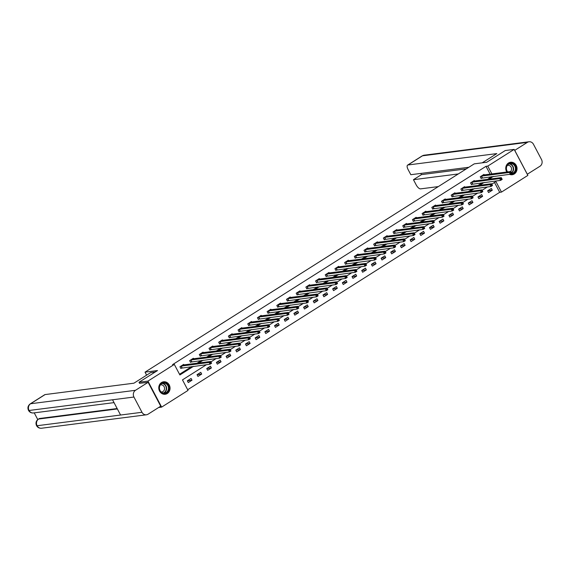 <?xml version="1.0" encoding="UTF-8"?>
<svg xmlns="http://www.w3.org/2000/svg" width="570" height="570" viewBox="0 0 570 570"><rect width="100%" height="100%" fill="white"/><g stroke="black" fill="none" stroke-linecap="round" stroke-linejoin="round"><path stroke-width="0.85" d="M161.517 382.541A6.291 5.629 -97.3 0 1 163.611 381.786A6.291 5.629 -97.3 0 1 169.725 386.097A6.291 5.629 -97.3 0 1 167.295 393.507A6.291 5.629 -97.3 0 1 165.207 394.262A6.291 5.629 -97.3 0 1 159.094 389.951A6.291 5.629 -97.3 0 1 161.517 382.541M506.823 172.019A6.291 5.629 -97.3 0 1 508.504 163.006A6.291 5.629 -97.3 0 1 510.592 162.251A6.291 5.629 -97.3 0 1 516.712 166.561A6.291 5.629 -97.3 0 1 514.283 173.964A6.291 5.629 -97.3 0 1 512.195 174.726A6.291 5.629 -97.3 0 1 509.495 174.335M139.614 383.403L139.009 382.256L157.512 370.55L145.029 372.153L474.254 163.854L486.744 162.251L505.248 150.544L514.161 149.397L527.87 175.396L501.479 192.09L495.921 181.552L491.796 184.16M187.672 389.738L499.698 192.318L501.479 192.09M206.49 364.679L182.471 379.876L188.029 390.414L161.638 407.108L147.929 381.116L174.32 364.415L179.878 374.953L193.487 366.346M158.674 407.493L161.638 407.108M145.029 372.153L146.618 375.16M499.698 192.318L494.496 182.457M491.368 188.456L487.642 190.815L488.568 192.567L492.295 190.216L491.368 188.456M481.678 194.584L477.952 196.942L478.878 198.702L482.605 196.344L481.678 194.584M471.996 200.711L468.269 203.07L469.195 204.83L472.922 202.471L471.996 200.711M462.306 206.846L458.579 209.197L459.505 210.957L463.232 208.599L462.306 206.846M452.616 212.973L448.896 215.332L449.823 217.085L453.542 214.726L452.616 212.973M442.933 219.101L439.206 221.459L440.133 223.212L443.859 220.854L442.933 219.101M433.243 225.228L429.516 227.587L430.443 229.34L434.169 226.988L433.243 225.228M423.56 231.356L419.834 233.714L420.76 235.474L424.486 233.116L423.56 231.356M413.87 237.483L410.144 239.842L411.07 241.602L414.796 239.243L413.87 237.483M404.187 243.618L400.461 245.969L401.387 247.729L405.113 245.371L404.187 243.618M394.497 249.745L390.771 252.104L391.697 253.857L395.423 251.498L394.497 249.745M384.814 255.873L381.088 258.231L382.014 259.984L385.74 257.633L384.814 255.873M375.124 262.001L371.398 264.359L372.324 266.119L376.05 263.76L375.124 262.001M365.441 268.128L361.715 270.486L362.641 272.246L366.368 269.888L365.441 268.128M355.751 274.263L352.025 276.614L352.951 278.374L356.678 276.015L355.751 274.263M346.061 280.39L342.342 282.748L343.268 284.501L346.988 282.143L346.061 280.39M336.378 286.518L332.652 288.876L333.578 290.629L337.305 288.27L336.378 286.518M326.688 292.645L322.962 295.004L323.888 296.756L327.615 294.405L326.688 292.645M317.006 298.773L313.279 301.131L314.205 302.891L317.932 300.533L317.006 298.773M307.315 304.9L303.589 307.259L304.515 309.018L308.242 306.66L307.315 304.9M297.633 311.035L293.906 313.386L294.833 315.146L298.559 312.788L297.633 311.035M287.943 317.162L284.216 319.521L285.142 321.273L288.869 318.915L287.943 317.162M278.26 323.29L274.533 325.648L275.46 327.401L279.186 325.05L278.26 323.29M268.57 329.417L264.843 331.776L265.77 333.536L269.496 331.177L268.57 329.417M258.887 335.545L255.161 337.903L256.087 339.663L259.806 337.305L258.887 335.545M249.197 341.679L245.47 344.031L246.397 345.791L250.123 343.432L249.197 341.679M239.507 347.807L235.788 350.165L236.707 351.918L240.433 349.56L239.507 347.807M229.824 353.934L226.098 356.293L227.024 358.046L230.75 355.687L229.824 353.934M220.134 360.062L216.408 362.42L217.334 364.173L221.06 361.822L220.134 360.062M210.451 366.189L206.725 368.548L207.651 370.308L211.377 367.949L210.451 366.189M200.761 372.317L197.035 374.675L197.961 376.435L201.687 374.077L200.761 372.317M191.078 378.452L187.352 380.803L188.278 382.563L192.005 380.204L191.078 378.452M490.122 174.163L485.989 166.326L172.539 364.643L174.32 364.415M179.522 374.283L191.705 366.574M196.971 363.24L201.388 360.447M206.661 357.112L211.078 354.319M216.351 350.985L220.768 348.185M226.034 344.85L230.451 342.057M235.724 338.722L240.141 335.93M245.406 332.595L249.824 329.802M255.096 326.468L259.514 323.674M264.779 320.34L269.197 317.54M274.469 314.213L278.887 311.412M284.152 308.078L288.57 305.285M293.842 301.95L298.26 299.157M303.525 295.823L307.942 293.03M313.215 289.695L317.632 286.902M322.905 283.568L327.322 280.768M332.588 277.433L337.005 274.64M342.278 271.306L346.695 268.513M351.961 265.178L356.378 262.385M361.651 259.051L366.068 256.258M371.334 252.923L375.751 250.123M381.024 246.796L385.441 243.996M390.707 240.661L395.124 237.868M400.397 234.534L404.814 231.741M410.079 228.406L414.497 225.613M419.769 222.279L424.187 219.486M429.459 216.151L433.877 213.351M439.142 210.017L443.56 207.224M448.832 203.889L453.25 201.096M458.515 197.762L462.933 194.969M468.205 191.634L472.623 188.841M477.888 185.507L482.305 182.706M487.578 179.379L491.433 176.65M484.229 174.919L483.959 174.406L480.232 176.764L481.158 178.517L482.163 177.883M474.539 181.046L474.269 180.533L470.542 182.892L471.468 184.644L472.473 184.01M464.856 187.174L464.586 186.661L460.859 189.019L461.786 190.779L462.79 190.138M455.166 193.301L454.896 192.788L451.169 195.147L452.096 196.907L453.1 196.265M445.483 199.436L445.213 198.923L441.486 201.274L442.413 203.034L443.417 202.4M435.793 205.563L435.523 205.05L431.796 207.409L432.723 209.162L433.727 208.527M426.111 211.691L425.84 211.178L422.114 213.536L423.04 215.289L424.044 214.655M416.421 217.818L416.15 217.305L412.424 219.664L413.35 221.417L414.354 220.782M406.731 223.946L406.46 223.433L402.741 225.791L403.667 227.551L404.672 226.91M397.048 230.081L396.777 229.56L393.051 231.919L393.977 233.679L394.982 233.044M387.358 236.208L387.087 235.695L383.361 238.046L384.287 239.806L385.291 239.172M377.675 242.336L377.404 241.822L373.678 244.181L374.604 245.934L375.609 245.299M367.985 248.463L367.714 247.95L363.988 250.308L364.914 252.061L365.919 251.427M358.302 254.59L358.031 254.078L354.305 256.436L355.231 258.196L356.236 257.555M348.612 260.718L348.341 260.205L344.615 262.563L345.541 264.323L346.546 263.682M338.929 266.853L338.658 266.34L334.932 268.691L335.858 270.451L336.863 269.817M329.239 272.98L328.968 272.467L325.242 274.826L326.168 276.578L327.173 275.944M319.556 279.108L319.286 278.595L315.559 280.953L316.485 282.706L317.49 282.072M309.866 285.235L309.596 284.722L305.869 287.081L306.795 288.833L307.8 288.199M300.176 291.363L299.906 290.85L296.186 293.208L297.105 294.968L298.117 294.327M290.493 297.497L290.223 296.977L286.496 299.336L287.423 301.095L288.427 300.461M280.803 303.625L280.533 303.112L276.806 305.463L277.733 307.223L278.737 306.589M271.12 309.752L270.85 309.239L267.123 311.598L268.05 313.35L269.054 312.716M261.43 315.88L261.16 315.367L257.433 317.725L258.36 319.478L259.364 318.844M251.748 322.007L251.477 321.494L247.751 323.853L248.677 325.613L249.681 324.971M242.058 328.135L241.787 327.622L238.061 329.98L238.987 331.74L239.991 331.099M232.375 334.269L232.104 333.756L228.378 336.108L229.304 337.868L230.309 337.233M222.685 340.397L222.414 339.884L218.688 342.242L219.614 343.995L220.618 343.361M213.002 346.524L212.731 346.011L209.005 348.37L209.931 350.123L210.936 349.488M203.312 352.652L203.041 352.139L199.315 354.497L200.241 356.25L201.246 355.616M193.622 358.779L193.351 358.266L189.632 360.625L190.551 362.385L191.563 361.743M183.939 364.914L183.668 364.394L179.942 366.752L180.868 368.512L181.873 367.878M139.009 382.256L147.929 381.116M485.989 166.326L487.778 166.098L514.161 149.397M489.359 179.144L493.221 176.422M491.91 173.936L487.778 166.098M198.759 363.012L203.177 360.219M208.442 356.884L212.859 354.084M218.132 350.757L222.549 347.957M227.815 344.622L232.232 341.829M237.505 338.495L241.922 335.702M247.195 332.367L251.612 329.574M256.878 326.24L261.295 323.447M266.568 320.112L270.985 317.312M276.251 313.977L280.668 311.184M285.94 307.85L290.358 305.057M295.623 301.722L300.041 298.929M305.313 295.595L309.731 292.802M314.996 289.467L319.414 286.667M324.686 283.34L329.104 280.54M334.369 277.205L338.787 274.412M344.059 271.078L348.477 268.285M353.749 264.95L358.167 262.157M363.432 258.823L367.849 256.03M373.122 252.695L377.54 249.895M382.805 246.561L387.222 243.768M392.495 240.433L396.912 237.64M402.178 234.306L406.595 231.513M411.868 228.178L416.285 225.385M421.551 222.051L425.968 219.251M431.241 215.923L435.658 213.123M440.924 209.788L445.341 206.995M450.614 203.661L455.031 200.868M460.303 197.534L464.721 194.74M469.986 191.406L474.404 188.613M479.676 185.279L484.094 182.478M487.407 186.946L482.113 190.294M477.717 193.073L472.423 196.422M468.034 199.201L462.74 202.549M458.344 205.328L453.05 208.677M448.654 211.456L443.367 214.805M438.971 217.59L433.677 220.939M429.281 223.718L423.995 227.067M419.598 229.845L414.305 233.194M409.908 235.973L404.622 239.322M400.226 242.1L394.932 245.449M390.536 248.228L385.242 251.577M380.853 254.363L375.559 257.711M371.163 260.49L365.869 263.839M361.48 266.618L356.186 269.966M351.79 272.745L346.496 276.094M342.1 278.873L336.813 282.221M332.417 285.007L327.123 288.356M322.727 291.135L317.44 294.483M313.044 297.262L307.75 300.611M303.354 303.39L298.067 306.738M293.671 309.517L288.377 312.866M283.981 315.652L278.687 318.993M274.298 321.779L269.004 325.128M264.608 327.907L259.314 331.256M254.925 334.034L249.632 337.383M245.235 340.162L239.941 343.511M235.545 346.289L230.259 349.638M225.863 352.424L220.569 355.773M216.172 358.551L210.886 361.9M491.547 176.864L493.328 176.636M487.649 190.808L492.295 190.216M477.959 196.935L482.605 196.344M468.276 203.062L472.922 202.471M458.586 209.197L463.232 208.599M448.904 215.325L453.542 214.726M439.214 221.452L443.859 220.854M429.531 227.58L434.169 226.988M419.841 233.707L424.486 233.116M410.158 239.842L414.796 239.243M400.468 245.969L405.113 245.371M390.785 252.097L395.423 251.498M381.095 258.224L385.74 257.633M371.405 264.352L376.05 263.76M361.722 270.479L366.368 269.888M352.032 276.614L356.678 276.015M342.349 282.741L346.988 282.143M332.659 288.869L337.305 288.27M322.976 294.996L327.615 294.405M313.286 301.124L317.932 300.533M303.603 307.259L308.242 306.66M293.913 313.386L298.559 312.788M284.223 319.514L288.869 318.915M274.541 325.641L279.186 325.05M264.851 331.769L269.496 331.177M255.168 337.896L259.806 337.305M245.478 344.031L250.123 343.432M235.795 350.158L240.433 349.56M226.105 356.286L230.75 355.687M216.422 362.413L221.06 361.822M206.732 368.541L211.377 367.949M197.049 374.675L201.687 374.077M187.359 380.803L192.005 380.204M510.613 172.646L510.984 173.351L511.603 172.959L511.233 172.254L509.402 172.475L510.955 171.492L511.881 173.251L510.328 174.228L509.402 172.475L481.237 176.123M482.954 175.04L510.955 171.492L511.233 172.254M510.984 173.351L510.328 174.228L481.023 178.267M507.407 171.948A5.444 4.873 -97.3 0 1 506.844 165.742A5.444 4.873 -97.3 0 1 513.485 163.854A5.444 4.873 -97.3 0 1 515.365 171.306A5.444 4.873 -97.3 0 1 510.798 173.936M511.383 173.565A5.037 4.51 82.7 0 0 511.568 173.544A5.037 4.51 82.7 0 0 514.874 171.121A5.037 4.51 82.7 0 0 514.653 165.813A5.037 4.51 82.7 0 0 510.285 163.547A5.037 4.51 82.7 0 0 506.986 165.97A5.037 4.51 82.7 0 0 507.656 171.912M510.542 171.549A3.591 3.213 82.7 0 0 511.133 170.715A3.591 3.213 82.7 0 0 510.976 166.939A3.591 3.213 82.7 0 0 507.87 165.321A3.591 3.213 82.7 0 0 507.286 165.457M511.34 174.762A6.249 5.593 82.7 0 0 511.903 174.719A6.249 5.593 82.7 0 0 516 171.72A6.249 5.593 82.7 0 0 515.729 165.136A6.249 5.593 82.7 0 0 510.314 162.322A6.249 5.593 82.7 0 0 509.765 162.429M159.864 385.277A5.444 4.873 -97.3 0 1 166.504 383.389A5.444 4.873 -97.3 0 1 168.385 390.842A5.444 4.873 -97.3 0 1 161.745 392.73A5.444 4.873 -97.3 0 1 159.864 385.277M167.886 390.657A5.037 4.51 82.7 0 0 167.673 385.349A5.037 4.51 82.7 0 0 163.305 383.083A5.037 4.51 82.7 0 0 159.999 385.505A5.037 4.51 82.7 0 0 160.22 390.813A5.037 4.51 82.7 0 0 164.588 393.079A5.037 4.51 82.7 0 0 167.886 390.657M161.196 391.989A3.591 3.213 82.7 0 0 161.795 391.975A3.591 3.213 82.7 0 0 164.146 390.251A3.591 3.213 82.7 0 0 163.989 386.474A3.591 3.213 82.7 0 0 160.883 384.857A3.591 3.213 82.7 0 0 160.298 384.992M164.359 394.298A6.249 5.593 82.7 0 0 164.915 394.255A6.249 5.593 82.7 0 0 169.012 391.255A6.249 5.593 82.7 0 0 168.741 384.672A6.249 5.593 82.7 0 0 163.326 381.864A6.249 5.593 82.7 0 0 162.778 381.964M482.213 162.828L496.812 153.594L407.978 164.979A4.838 1.988 -122.3 0 0 407.614 165.108A4.838 1.988 -122.3 0 0 408.056 169.468L410.82 174.705L468.853 167.267M529.01 141.766A4.959 4.439 82.7 0 0 527.364 142.365L422.477 155.81A4.838 1.988 -122.3 0 0 422.114 155.938L424.123 155.211L529.01 141.766A4.959 4.439 82.7 0 1 533.463 144.267L541.5 159.514A4.959 4.439 82.7 0 1 539.961 166.255L527.271 174.256M527.364 142.365L514.731 150.359L527.321 174.249M420.824 173.423L421.458 174.627L413.45 179.692L416.207 184.929A4.838 1.988 -122.3 0 0 420.575 188.869L438.301 186.597M413.45 179.692L458.301 173.943M421.458 174.627L466.31 168.877M155.225 372.003L150.694 372.58L133.929 383.19L45.094 394.575L30.595 403.745L135.482 390.308L148.122 382.306L139.565 383.311M135.482 390.308A4.959 4.439 82.7 0 0 133.943 397.041L112.539 399.784L120.576 415.031L141.98 412.288L133.943 397.041M141.98 412.288A4.959 4.439 82.7 0 0 146.433 414.789A4.959 4.439 82.7 0 0 148.079 414.191L160.719 406.196L148.122 382.306M34.229 412.858L37.755 419.549M30.231 403.874C27.959 405.633 27.381 407.799 28.5 410.379L29.056 410.486A4.959 4.439 82.7 0 1 30.595 403.745A4.838 1.988 -122.3 0 0 30.231 403.874L44.731 394.704A4.838 1.988 57.7 0 1 45.094 394.575M39.494 418.501L39.131 418.629A4.838 1.988 57.7 0 1 39.494 418.501L117.156 408.548M117.363 408.939L38.653 419.028A4.959 4.439 82.7 0 0 37.093 425.733L36.537 425.633C37.641 427.521 39.309 428.391 41.546 428.234L146.433 414.789M500.923 178.773L501.294 179.479L501.914 179.087L501.543 178.382L499.719 178.602L501.265 177.619L502.191 179.379L500.645 180.362L499.719 178.602L471.547 182.258M473.264 181.167L501.265 177.619L501.543 178.382M501.294 179.479L500.645 180.362L471.34 184.395M491.233 184.908L491.604 185.606L492.231 185.214L491.86 184.509L490.029 184.73L491.582 183.747L492.509 185.507L490.955 186.49L490.029 184.73L461.864 188.385M463.581 187.295L491.582 183.747L491.86 184.509M491.604 185.606L490.955 186.49L461.65 190.522M481.55 191.036L481.921 191.734L482.541 191.342L482.17 190.644L480.339 190.857L481.892 189.881L482.819 191.634L481.265 192.617L480.339 190.857L452.174 194.513M453.891 193.43L481.892 189.881L482.17 190.644M481.921 191.734L481.265 192.617L451.96 196.65M471.86 197.163L472.231 197.868L472.858 197.469L472.487 196.771L470.656 196.992L472.209 196.009L473.136 197.762L471.582 198.745L470.656 196.992L442.491 200.64M444.208 199.557L472.209 196.009L472.487 196.771M472.231 197.868L471.582 198.745L442.277 202.778M462.177 203.291L462.548 203.996L463.168 203.604L462.797 202.899L460.966 203.119L462.519 202.136L463.446 203.889L461.892 204.872L460.966 203.119L432.801 206.768M434.518 205.685L462.519 202.136L462.797 202.899M462.548 203.996L461.892 204.872L432.587 208.912M452.487 209.418L452.858 210.123L453.478 209.732L453.107 209.026L451.283 209.247L452.837 208.264L453.763 210.024L452.209 211.007L451.283 209.247L423.118 212.895M424.828 211.812L452.837 208.264L453.107 209.026M452.858 210.123L452.209 211.007L422.904 215.04M442.805 215.546L443.175 216.251L443.795 215.859L443.424 215.154L441.593 215.374L443.147 214.391L444.073 216.151L442.52 217.134L441.593 215.374L413.428 219.03M415.145 217.94L443.147 214.391L443.424 215.154M443.175 216.251L442.52 217.134L413.214 221.167M433.115 221.68L433.485 222.378L434.105 221.987L433.734 221.281L431.91 221.502L433.464 220.526L434.39 222.279L432.837 223.262L431.91 221.502L403.745 225.157M405.455 224.074L433.464 220.526L433.734 221.281M433.485 222.378L432.837 223.262L403.531 227.295M423.432 227.808L423.802 228.506L424.422 228.114L424.051 227.416L422.22 227.637L423.774 226.653L424.7 228.406L423.147 229.389L422.22 227.637L394.055 231.285M395.772 230.202L423.774 226.653L424.051 227.416M423.802 228.506L423.147 229.389L393.841 233.422M413.742 233.935L414.112 234.641L414.732 234.242L414.361 233.543L412.538 233.764L414.091 232.781L415.017 234.534L413.464 235.517L412.538 233.764L384.372 237.412M386.082 236.329L414.091 232.781L414.361 233.543M414.112 234.641L413.464 235.517L384.159 239.55M404.059 240.063L404.429 240.768L405.049 240.376L404.679 239.671L402.847 239.892L404.401 238.908L405.327 240.668L403.774 241.644L402.847 239.892L374.682 243.54M376.399 242.457L404.401 238.908L404.679 239.671M404.429 240.768L403.774 241.644L374.469 245.684M394.369 246.19L394.739 246.895L395.359 246.504L394.989 245.798L393.165 246.019L394.711 245.036L395.637 246.796L394.091 247.779L393.165 246.019L364.992 249.674M366.709 248.584L394.711 245.036L394.989 245.798M394.739 246.895L394.091 247.779L364.786 251.812M384.679 252.325L385.049 253.023L385.676 252.631L385.306 251.926L383.475 252.147L385.028 251.163L385.954 252.923L384.401 253.907L383.475 252.147L355.31 255.802M357.027 254.712L385.028 251.163L385.306 251.926M385.049 253.023L384.401 253.907L355.096 257.939M374.996 258.452L375.366 259.151L375.986 258.759L375.616 258.06L373.785 258.274L375.338 257.298L376.264 259.051L374.711 260.034L373.785 258.274L345.62 261.929M347.337 260.846L375.338 257.298L375.616 258.06M375.366 259.151L374.711 260.034L345.406 264.067M365.306 264.58L365.676 265.285L366.303 264.886L365.933 264.188L364.102 264.409L365.655 263.425L366.581 265.178L365.028 266.161L364.102 264.409L335.937 268.057M337.654 266.974L365.655 263.425L365.933 264.188M365.676 265.285L365.028 266.161L335.723 270.194M355.623 270.707L355.993 271.413L356.613 271.021L356.243 270.315L354.412 270.536L355.965 269.553L356.891 271.313L355.338 272.289L354.412 270.536L326.247 274.184M327.964 273.101L355.965 269.553L356.243 270.315M355.993 271.413L355.338 272.289L326.033 276.329M345.933 276.835L346.304 277.54L346.923 277.148L346.553 276.443L344.729 276.664L346.282 275.68L347.208 277.44L345.655 278.424L344.729 276.664L316.564 280.312M318.274 279.229L346.282 275.68L346.553 276.443M346.304 277.54L345.655 278.424L316.35 282.456M336.25 282.962L336.621 283.668L337.24 283.276L336.87 282.57L335.039 282.791L336.592 281.808L337.518 283.568L335.965 284.551L335.039 282.791L306.874 286.446M308.591 285.356L336.592 281.808L336.87 282.57M336.621 283.668L335.965 284.551L306.66 288.584M326.56 289.097L326.931 289.795L327.551 289.403L327.18 288.698L325.356 288.919L326.909 287.943L327.836 289.695L326.282 290.679L325.356 288.919L297.191 292.574M298.901 291.491L326.909 287.943L327.18 288.698M326.931 289.795L326.282 290.679L296.977 294.711M316.877 295.224L317.248 295.923L317.868 295.531L317.497 294.833L315.666 295.053L317.219 294.07L318.145 295.823L316.592 296.806L315.666 295.053L287.501 298.701M289.218 297.618L317.219 294.07L317.497 294.833M317.248 295.923L316.592 296.806L287.287 300.839M307.187 301.352L307.558 302.057L308.178 301.658L307.807 300.96L305.983 301.181L307.536 300.198L308.456 301.95L306.909 302.934L305.983 301.181L277.811 304.829M279.528 303.746L307.536 300.198L307.807 300.96M307.558 302.057L306.909 302.934L277.604 306.966M297.504 307.479L297.875 308.185L298.495 307.793L298.124 307.088L296.293 307.308L297.846 306.325L298.773 308.085L297.219 309.061L296.293 307.308L268.128 310.956M269.845 309.873L297.846 306.325L298.124 307.088M297.875 308.185L297.219 309.061L267.914 313.101M287.814 313.607L288.185 314.312L288.805 313.92L288.434 313.215L286.61 313.436L288.156 312.453L289.083 314.213L287.536 315.196L286.61 313.436L258.438 317.091M260.155 316.001L288.156 312.453L288.434 313.215M288.185 314.312L287.536 315.196L258.231 319.228M278.124 319.742L278.495 320.44L279.122 320.048L278.751 319.343L276.92 319.563L278.474 318.58L279.4 320.34L277.846 321.323L276.92 319.563L248.755 323.219M250.472 322.128L278.474 318.58L278.751 319.343M278.495 320.44L277.846 321.323L248.541 325.356M268.442 325.869L268.812 326.567L269.432 326.175L269.061 325.477L267.23 325.691L268.784 324.715L269.71 326.468L268.156 327.451L267.23 325.691L239.065 329.346M240.782 328.263L268.784 324.715L269.061 325.477M268.812 326.567L268.156 327.451L238.851 331.483M258.752 331.996L259.122 332.702L259.749 332.303L259.379 331.605L257.547 331.826L259.101 330.842L260.027 332.595L258.474 333.578L257.547 331.826L229.382 335.474M231.099 334.391L259.101 330.842L259.379 331.605M259.122 332.702L258.474 333.578L229.168 337.611M249.069 338.124L249.439 338.829L250.059 338.438L249.689 337.732L247.857 337.953L249.411 336.97L250.337 338.73L248.784 339.706L247.857 337.953L219.692 341.601M221.409 340.518L249.411 336.97L249.689 337.732M249.439 338.829L248.784 339.706L219.479 343.746M239.379 344.252L239.749 344.957L240.369 344.565L239.998 343.86L238.174 344.081L239.728 343.097L240.654 344.857L239.101 345.84L238.174 344.081L210.009 347.729M211.719 346.645L239.728 343.097L239.998 343.86M239.749 344.957L239.101 345.84L209.796 349.873M229.696 350.379L230.066 351.084L230.686 350.692L230.316 349.987L228.485 350.208L230.038 349.225L230.964 350.985L229.411 351.968L228.485 350.208L200.319 353.863M202.037 352.773L230.038 349.225L230.316 349.987M230.066 351.084L229.411 351.968L200.106 356.001M220.006 356.514L220.376 357.212L220.996 356.82L220.626 356.115L218.802 356.336L220.355 355.359L221.281 357.112L219.728 358.095L218.802 356.336L190.637 359.991M192.346 358.908L220.355 355.359L220.626 356.115M220.376 357.212L219.728 358.095L190.423 362.128M210.323 362.641L210.693 363.339L211.313 362.947L210.943 362.249L209.112 362.47L210.665 361.487L211.591 363.24L210.038 364.223L209.112 362.47L180.947 366.118M182.664 365.035L210.665 361.487L210.943 362.249M210.693 363.339L210.038 364.223L180.733 368.256M481.5 176.052L482.427 177.804M481.322 176.094L482.249 177.854M509.373 163.775A5.037 4.51 -97.3 0 1 513.014 171.356A5.037 4.51 -97.3 0 1 511.718 172.945M511.596 172.71A4.873 4.361 82.7 0 0 512.708 171.299A4.873 4.361 82.7 0 0 508.982 163.946M162.386 383.311A5.037 4.51 -97.3 0 1 166.034 390.899A5.037 4.51 -97.3 0 1 163.64 393.093M163.22 393.022A4.873 4.361 82.7 0 0 165.727 390.835A4.873 4.361 82.7 0 0 162.001 383.482M424.123 155.211A4.959 4.439 82.7 0 0 422.477 155.81L407.978 164.979M28.5 410.386C29.604 412.253 31.272 413.115 33.488 412.951A4.959 4.439 82.7 0 1 29.056 410.486L112.539 399.784M120.576 415.031L37.093 425.733A4.959 4.439 82.7 0 0 41.546 428.234M471.818 182.179L472.744 183.939M471.639 182.222L472.566 183.982M462.128 188.307L463.054 190.066M461.949 188.357L462.876 190.109M452.445 194.434L453.371 196.194M452.267 194.484L453.193 196.237M442.755 200.569L443.681 202.321M442.577 200.612L443.503 202.364M433.072 206.696L433.998 208.449M432.894 206.739L433.82 208.499M423.382 212.824L424.308 214.577M423.204 212.867L424.13 214.626M413.699 218.951L414.625 220.711M413.521 218.994L414.447 220.754M404.009 225.079L404.935 226.839M403.831 225.129L404.757 226.881M394.326 231.206L395.252 232.966M394.148 231.256L395.074 233.009M384.636 237.341L385.562 239.094M384.458 237.384L385.384 239.143M374.946 243.468L375.872 245.221M374.768 243.511L375.694 245.271M365.263 249.596L366.189 251.356M365.085 249.639L366.011 251.398M355.573 255.723L356.499 257.483M355.395 255.773L356.321 257.526M345.89 261.851L346.817 263.611M345.712 261.901L346.638 263.654M336.2 267.986L337.127 269.738M336.022 268.028L336.948 269.781M326.517 274.113L327.444 275.866M326.339 274.156L327.266 275.916M316.827 280.24L317.754 281.993M316.649 280.283L317.576 282.043M307.144 286.368L308.071 288.128M306.966 286.411L307.893 288.171M297.454 292.495L298.381 294.255M297.276 292.545L298.203 294.298M287.772 298.623L288.698 300.383M287.594 298.673L288.52 300.426M278.082 304.758L279.008 306.51M277.904 304.8L278.83 306.56M268.392 310.885L269.318 312.638M268.214 310.928L269.14 312.688M258.709 317.013L259.635 318.772M258.531 317.055L259.457 318.815M249.019 323.14L249.945 324.9M248.841 323.19L249.767 324.943M239.336 329.268L240.262 331.028M239.158 329.317L240.084 331.07M229.646 335.402L230.572 337.155M229.468 335.445L230.394 337.198M219.963 341.53L220.889 343.283M219.785 341.572L220.711 343.332M210.273 347.657L211.199 349.41M210.095 347.7L211.021 349.46M200.59 353.785L201.516 355.545M200.412 353.828L201.338 355.587M190.9 359.912L191.826 361.672M190.722 359.962L191.648 361.715M181.217 366.04L182.136 367.8M181.039 366.09L181.965 367.842M407.614 165.108L422.114 155.938M33.488 412.951L114.036 402.627M38.29 419.157C36.031 420.902 35.447 423.054 36.537 425.633"/></g></svg>
